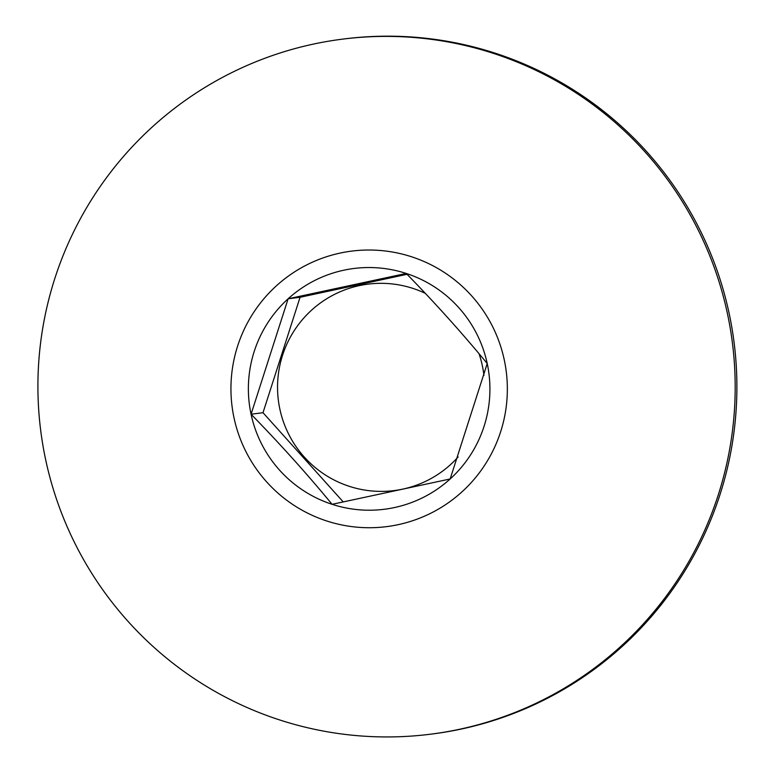 <?xml version="1.0" encoding="UTF-8"?>
<svg xmlns="http://www.w3.org/2000/svg" width="775" height="775" viewBox="0 0 775 775"><rect width="100%" height="100%" fill="white"/><g stroke="black" fill="none" stroke-linecap="round" stroke-linejoin="round"><path stroke-width="1.16" d="M332.078 504.312A121.346 120.764 -97.2 0 0 450.159 478.969A121.346 120.764 -97.2 0 0 487.223 363.523L450.159 478.969L332.078 504.312C307.365 474.281 280.366 444.249 251.071 414.228A121.346 120.764 -97.2 0 0 332.078 504.312M288.126 298.782A121.346 120.764 -97.2 0 0 251.071 414.228L288.126 298.782A121.346 120.764 -97.2 0 1 406.207 273.439L288.126 298.782L300.07 297.271L407.049 274.302M406.207 273.439C435.046 302.948 462.045 332.979 487.223 363.523A121.346 120.764 -97.2 0 0 406.207 273.439M500.679 431.646A138.861 138.192 -97.2 0 0 340.109 253.086A138.861 138.192 -97.2 0 0 266.648 481.895A138.861 138.192 -97.2 0 0 500.679 431.646M718.367 494.566A350.31 348.614 -97.2 0 0 342.463 39.147A350.31 348.614 -97.2 0 0 40.707 430.542A350.31 348.614 -97.2 0 0 430.629 734.187A350.31 348.614 -97.2 0 0 718.367 494.566M430.629 734.187L432.334 733.973A350.31 348.614 -97.2 0 0 720.072 494.353A350.31 348.614 -97.2 0 0 344.168 38.934L342.463 39.147M343.267 501.958L263.006 412.707L300.07 297.271M458.122 456.969A104.044 103.54 82.8 0 1 319.668 471.045A104.044 103.54 82.8 0 1 292.175 333.938A104.044 103.54 82.8 0 1 425.301 293.338M479.018 353.681A104.044 103.54 82.8 0 1 483.939 375.439M263.006 412.707L251.071 414.228"/></g></svg>
